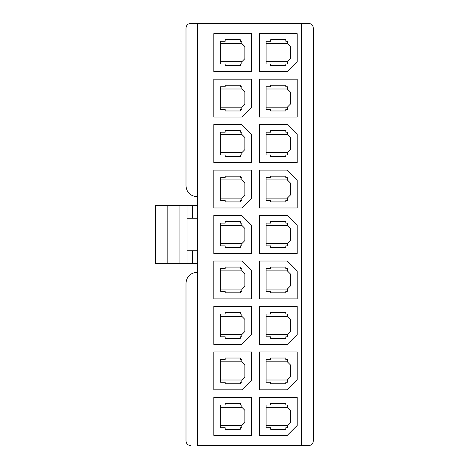 <?xml version="1.0" encoding="UTF-8"?>
<svg xmlns="http://www.w3.org/2000/svg" width="469" height="469" viewBox="0 0 469 469"><rect width="100%" height="100%" fill="white"/><g stroke="black" fill="none" stroke-linecap="round" stroke-linejoin="round"><path stroke-width="0.7" d="M197.672 205.322L192.366 205.322L192.366 218.208L197.672 218.208L192.366 218.208L192.366 205.322L187.061 205.322L187.061 263.678L197.672 263.678L192.366 263.678L192.366 250.792L192.366 263.678L187.061 263.678L187.061 205.322L179.938 205.322L179.938 263.678L187.061 263.678L179.938 263.678L179.938 205.322L167.814 205.322L167.814 263.678L179.938 263.678L167.814 263.678L167.814 205.322L155.69 205.322L155.69 263.678L167.814 263.678L155.69 263.678L155.69 205.322L197.672 205.322M197.672 250.792L187.061 250.792L197.672 250.792M197.672 23.45L190.549 23.45C187.805 23.737 186.287 25.256 186 27.999L186 186C186.674 192.396 190.209 195.936 196.611 196.611L197.672 196.611L196.611 196.611C190.209 195.936 186.674 192.396 186 186L186 27.999C186.287 25.256 187.805 23.737 190.549 23.45L197.672 23.45L197.672 445.55L197.672 23.45L301.567 23.45L197.672 23.45M266.099 41.26L266.099 63.995L270.648 63.995L270.648 65.508L285.803 65.508L285.803 63.995L287.321 63.995L287.321 61.72L287.321 63.995L285.803 63.995L285.803 65.508L270.648 65.508L270.648 63.995L266.099 63.995L266.099 41.26L270.648 41.26L270.648 39.742L285.803 39.742L285.803 41.26L287.321 41.26L287.321 43.529L290.346 46.566L290.346 58.689L287.321 61.72L290.346 58.689L290.346 46.566L287.321 43.529L287.321 41.26L285.803 41.26L285.803 39.742L270.648 39.742L270.648 41.26L266.099 41.26M259.281 71.569L287.321 71.569L297.17 61.72L297.17 33.68L259.281 33.68L259.281 71.569L259.281 33.68L297.17 33.68L297.17 61.72L287.321 71.569L259.281 71.569M220.629 41.26L220.629 63.995L225.179 63.995L225.179 65.508L240.333 65.508L240.333 63.995L241.852 63.995L241.852 61.72L241.852 63.995L240.333 63.995L240.333 65.508L225.179 65.508L225.179 63.995L220.629 63.995L220.629 41.26L225.179 41.26L225.179 39.742L240.333 39.742L240.333 41.26L241.852 41.26L241.852 43.529L244.877 46.566L244.877 58.689L241.852 61.72L244.877 58.689L244.877 46.566L241.852 43.529L241.852 41.26L240.333 41.26L240.333 39.742L225.179 39.742L225.179 41.26L220.629 41.26M213.811 71.569L251.701 71.569L251.701 33.68L213.811 33.68L213.811 71.569L213.811 33.68L251.701 33.68L251.701 71.569L213.811 71.569M266.099 86.73L266.099 109.459L270.648 109.459L270.648 110.977L285.803 110.977L285.803 109.459L287.321 109.459L287.321 107.19L287.321 109.459L285.803 109.459L285.803 110.977L270.648 110.977L270.648 109.459L266.099 109.459L266.099 86.73L270.648 86.73L270.648 85.211L285.803 85.211L285.803 86.73L287.321 86.73L287.321 88.999L290.346 92.03L290.346 104.159L287.321 107.19L290.346 104.159L290.346 92.03L287.321 88.999L287.321 86.73L285.803 86.73L285.803 85.211L270.648 85.211L270.648 86.73L266.099 86.73M259.281 117.039L297.17 117.039L297.17 79.15L259.281 79.15L259.281 117.039L259.281 79.15L297.17 79.15L297.17 117.039L259.281 117.039M220.629 86.73L220.629 109.459L225.179 109.459L225.179 110.977L240.333 110.977L240.333 109.459L241.852 109.459L241.852 107.19L241.852 109.459L240.333 109.459L240.333 110.977L225.179 110.977L225.179 109.459L220.629 109.459L220.629 86.73L225.179 86.73L225.179 85.211L240.333 85.211L240.333 86.73L241.852 86.73L241.852 88.999L244.877 92.03L244.877 104.159L241.852 107.19L244.877 104.159L244.877 92.03L241.852 88.999L241.852 86.73L240.333 86.73L240.333 85.211L225.179 85.211L225.179 86.73L220.629 86.73M213.811 117.039L241.852 117.039L251.701 107.19L251.701 79.15L213.811 79.15L213.811 117.039L213.811 79.15L251.701 79.15L251.701 107.19L241.852 117.039L213.811 117.039M266.099 132.194L266.099 154.928L270.648 154.928L270.648 156.447L285.803 156.447L285.803 154.928L287.321 154.928L287.321 152.654L287.321 154.928L285.803 154.928L285.803 156.447L270.648 156.447L270.648 154.928L266.099 154.928L266.099 132.194L270.648 132.194L270.648 130.681L285.803 130.681L285.803 132.194L287.321 132.194L287.321 134.468L290.346 137.499L290.346 149.623L287.321 152.654L290.346 149.623L290.346 137.499L287.321 134.468L287.321 132.194L285.803 132.194L285.803 130.681L270.648 130.681L270.648 132.194L266.099 132.194M297.17 162.508L297.17 134.468L287.321 124.619L259.281 124.619L259.281 162.508L297.17 162.508L259.281 162.508L259.281 124.619L287.321 124.619L297.17 134.468L297.17 162.508M220.629 132.194L220.629 154.928L225.179 154.928L225.179 156.447L240.333 156.447L240.333 154.928L241.852 154.928L241.852 152.654L241.852 154.928L240.333 154.928L240.333 156.447L225.179 156.447L225.179 154.928L220.629 154.928L220.629 132.194L225.179 132.194L225.179 130.681L240.333 130.681L240.333 132.194L241.852 132.194L241.852 134.468L244.877 137.499L244.877 149.623L241.852 152.654L244.877 149.623L244.877 137.499L241.852 134.468L241.852 132.194L240.333 132.194L240.333 130.681L225.179 130.681L225.179 132.194L220.629 132.194M251.701 162.508L251.701 134.468L241.852 124.619L213.811 124.619L213.811 162.508L251.701 162.508L213.811 162.508L213.811 124.619L241.852 124.619L251.701 134.468L251.701 162.508M266.099 177.663L266.099 200.398L270.648 200.398L270.648 201.916L285.803 201.916L285.803 200.398L287.321 200.398L287.321 198.123L287.321 200.398L285.803 200.398L285.803 201.916L270.648 201.916L270.648 200.398L266.099 200.398L266.099 177.663L270.648 177.663L270.648 176.151L285.803 176.151L285.803 177.663L287.321 177.663L287.321 179.938L290.346 182.969L290.346 195.092L287.321 198.123L290.346 195.092L290.346 182.969L287.321 179.938L287.321 177.663L285.803 177.663L285.803 176.151L270.648 176.151L270.648 177.663L266.099 177.663M297.17 207.978L297.17 179.938L287.321 170.089L259.281 170.089L259.281 207.978L297.17 207.978L259.281 207.978L259.281 170.089L287.321 170.089L297.17 179.938L297.17 207.978M220.629 177.663L220.629 200.398L225.179 200.398L225.179 201.916L240.333 201.916L240.333 200.398L241.852 200.398L241.852 198.123L241.852 200.398L240.333 200.398L240.333 201.916L225.179 201.916L225.179 200.398L220.629 200.398L220.629 177.663L225.179 177.663L225.179 176.151L240.333 176.151L240.333 177.663L241.852 177.663L241.852 179.938L244.877 182.969L244.877 195.092L241.852 198.123L244.877 195.092L244.877 182.969L241.852 179.938L241.852 177.663L240.333 177.663L240.333 176.151L225.179 176.151L225.179 177.663L220.629 177.663M213.811 207.978L241.852 207.978L251.701 198.123L251.701 170.089L213.811 170.089L213.811 207.978L213.811 170.089L251.701 170.089L251.701 198.123L241.852 207.978L213.811 207.978M266.099 223.133L266.099 245.867L270.648 245.867L270.648 247.38L285.803 247.38L285.803 245.867L287.321 245.867L287.321 243.593L287.321 245.867L285.803 245.867L285.803 247.38L270.648 247.38L270.648 245.867L266.099 245.867L266.099 223.133L270.648 223.133L270.648 221.62L285.803 221.62L285.803 223.133L287.321 223.133L287.321 225.407L290.346 228.438L290.346 240.562L287.321 243.593L290.346 240.562L290.346 228.438L287.321 225.407L287.321 223.133L285.803 223.133L285.803 221.62L270.648 221.62L270.648 223.133L266.099 223.133M297.17 253.448L297.17 225.407L287.321 215.552L259.281 215.552L259.281 253.448L297.17 253.448L259.281 253.448L259.281 215.552L287.321 215.552L297.17 225.407L297.17 253.448M220.629 223.133L220.629 245.867L225.179 245.867L225.179 247.38L240.333 247.38L240.333 245.867L241.852 245.867L241.852 243.593L241.852 245.867L240.333 245.867L240.333 247.38L225.179 247.38L225.179 245.867L220.629 245.867L220.629 223.133L225.179 223.133L225.179 221.62L240.333 221.62L240.333 223.133L241.852 223.133L241.852 225.407L244.877 228.438L244.877 240.562L241.852 243.593L244.877 240.562L244.877 228.438L241.852 225.407L241.852 223.133L240.333 223.133L240.333 221.62L225.179 221.62L225.179 223.133L220.629 223.133M251.701 253.448L251.701 225.407L241.852 215.552L213.811 215.552L213.811 253.448L251.701 253.448L213.811 253.448L213.811 215.552L241.852 215.552L251.701 225.407L251.701 253.448M266.099 268.602L266.099 291.337L270.648 291.337L270.648 292.849L285.803 292.849L285.803 291.337L287.321 291.337L287.321 289.062L287.321 291.337L285.803 291.337L285.803 292.849L270.648 292.849L270.648 291.337L266.099 291.337L266.099 268.602L270.648 268.602L270.648 267.084L285.803 267.084L285.803 268.602L287.321 268.602L287.321 270.877L290.346 273.908L290.346 286.031L287.321 289.062L290.346 286.031L290.346 273.908L287.321 270.877L287.321 268.602L285.803 268.602L285.803 267.084L270.648 267.084L270.648 268.602L266.099 268.602M297.17 298.911L297.17 270.877L287.321 261.022L259.281 261.022L259.281 298.911L297.17 298.911L259.281 298.911L259.281 261.022L287.321 261.022L297.17 270.877L297.17 298.911M220.629 268.602L220.629 291.337L225.179 291.337L225.179 292.849L240.333 292.849L240.333 291.337L241.852 291.337L241.852 289.062L241.852 291.337L240.333 291.337L240.333 292.849L225.179 292.849L225.179 291.337L220.629 291.337L220.629 268.602L225.179 268.602L225.179 267.084L240.333 267.084L240.333 268.602L241.852 268.602L241.852 270.877L244.877 273.908L244.877 286.031L241.852 289.062L244.877 286.031L244.877 273.908L241.852 270.877L241.852 268.602L240.333 268.602L240.333 267.084L225.179 267.084L225.179 268.602L220.629 268.602M251.701 298.911L251.701 270.877L241.852 261.022L213.811 261.022L213.811 298.911L251.701 298.911L213.811 298.911L213.811 261.022L241.852 261.022L251.701 270.877L251.701 298.911M266.099 314.072L266.099 336.806L270.648 336.806L270.648 338.319L285.803 338.319L285.803 336.806L287.321 336.806L287.321 334.532L287.321 336.806L285.803 336.806L285.803 338.319L270.648 338.319L270.648 336.806L266.099 336.806L266.099 314.072L270.648 314.072L270.648 312.553L285.803 312.553L285.803 314.072L287.321 314.072L287.321 316.346L290.346 319.377L290.346 331.501L287.321 334.532L290.346 331.501L290.346 319.377L287.321 316.346L287.321 314.072L285.803 314.072L285.803 312.553L270.648 312.553L270.648 314.072L266.099 314.072M259.281 344.381L287.321 344.381L297.17 334.532L297.17 306.491L259.281 306.491L259.281 344.381L259.281 306.491L297.17 306.491L297.17 334.532L287.321 344.381L259.281 344.381M220.629 314.072L220.629 336.806L225.179 336.806L225.179 338.319L240.333 338.319L240.333 336.806L241.852 336.806L241.852 334.532L241.852 336.806L240.333 336.806L240.333 338.319L225.179 338.319L225.179 336.806L220.629 336.806L220.629 314.072L225.179 314.072L225.179 312.553L240.333 312.553L240.333 314.072L241.852 314.072L241.852 316.346L244.877 319.377L244.877 331.501L241.852 334.532L244.877 331.501L244.877 319.377L241.852 316.346L241.852 314.072L240.333 314.072L240.333 312.553L225.179 312.553L225.179 314.072L220.629 314.072M213.811 344.381L241.852 344.381L251.701 334.532L251.701 306.491L213.811 306.491L213.811 344.381L213.811 306.491L251.701 306.491L251.701 334.532L241.852 344.381L213.811 344.381M266.099 359.541L266.099 382.27L270.648 382.27L270.648 383.789L285.803 383.789L285.803 382.27L287.321 382.27L287.321 380.001L287.321 382.27L285.803 382.27L285.803 383.789L270.648 383.789L270.648 382.27L266.099 382.27L266.099 359.541L270.648 359.541L270.648 358.023L285.803 358.023L285.803 359.541L287.321 359.541L287.321 361.81L290.346 364.841L290.346 376.97L287.321 380.001L290.346 376.97L290.346 364.841L287.321 361.81L287.321 359.541L285.803 359.541L285.803 358.023L270.648 358.023L270.648 359.541L266.099 359.541M259.281 389.85L287.321 389.85L297.17 380.001L297.17 351.961L259.281 351.961L259.281 389.85L259.281 351.961L297.17 351.961L297.17 380.001L287.321 389.85L259.281 389.85M220.629 359.541L220.629 382.27L225.179 382.27L225.179 383.789L240.333 383.789L240.333 382.27L241.852 382.27L241.852 380.001L241.852 382.27L240.333 382.27L240.333 383.789L225.179 383.789L225.179 382.27L220.629 382.27L220.629 359.541L225.179 359.541L225.179 358.023L240.333 358.023L240.333 359.541L241.852 359.541L241.852 361.81L244.877 364.841L244.877 376.97L241.852 380.001L244.877 376.97L244.877 364.841L241.852 361.81L241.852 359.541L240.333 359.541L240.333 358.023L225.179 358.023L225.179 359.541L220.629 359.541M213.811 389.85L241.852 389.85L251.701 380.001L251.701 351.961L213.811 351.961L213.811 389.85L213.811 351.961L251.701 351.961L251.701 380.001L241.852 389.85L213.811 389.85M266.099 405.005L266.099 427.74L270.648 427.74L270.648 429.258L285.803 429.258L285.803 427.74L287.321 427.74L287.321 425.471L287.321 427.74L285.803 427.74L285.803 429.258L270.648 429.258L270.648 427.74L266.099 427.74L266.099 405.005L270.648 405.005L270.648 403.492L285.803 403.492L285.803 405.005L287.321 405.005L287.321 407.28L290.346 410.311L290.346 422.434L287.321 425.471L290.346 422.434L290.346 410.311L287.321 407.28L287.321 405.005L285.803 405.005L285.803 403.492L270.648 403.492L270.648 405.005L266.099 405.005M259.281 435.32L287.321 435.32L297.17 425.471L297.17 397.431L259.281 397.431L259.281 435.32L259.281 397.431L297.17 397.431L297.17 425.471L287.321 435.32L259.281 435.32M220.629 405.005L220.629 427.74L225.179 427.74L225.179 429.258L240.333 429.258L240.333 427.74L241.852 427.74L241.852 425.471L241.852 427.74L240.333 427.74L240.333 429.258L225.179 429.258L225.179 427.74L220.629 427.74L220.629 405.005L225.179 405.005L225.179 403.492L240.333 403.492L240.333 405.005L241.852 405.005L241.852 407.28L244.877 410.311L244.877 422.434L241.852 425.471L244.877 422.434L244.877 410.311L241.852 407.28L241.852 405.005L240.333 405.005L240.333 403.492L225.179 403.492L225.179 405.005L220.629 405.005M213.811 435.32L251.701 435.32L251.701 397.431L213.811 397.431L213.811 435.32L213.811 397.431L251.701 397.431L251.701 435.32L213.811 435.32M197.672 445.55L301.567 445.55L301.567 23.45L308.766 23.45L301.567 23.45L301.567 445.55L197.672 445.55M313.31 27.999L313.31 441.001L313.31 27.999C313.022 25.256 311.51 23.737 308.766 23.45C311.51 23.737 313.022 25.256 313.31 27.999M308.766 445.55L301.567 445.55L308.766 445.55C311.51 445.263 313.022 443.744 313.31 441.001C313.022 443.744 311.51 445.263 308.766 445.55M186 283L186 441.001C186.287 443.744 187.805 445.263 190.549 445.55C187.805 445.263 186.287 443.744 186 441.001L186 283C186.674 276.604 190.209 273.064 196.611 272.389C190.209 273.064 186.674 276.604 186 283M197.672 272.389L196.611 272.389L197.672 272.389M241.852 407.28L220.629 407.28L241.852 407.28M220.629 425.471L241.852 425.471L220.629 425.471M287.321 407.28L266.099 407.28L287.321 407.28M266.099 425.471L287.321 425.471L266.099 425.471M241.852 361.81L220.629 361.81L241.852 361.81M220.629 380.001L241.852 380.001L220.629 380.001M287.321 361.81L266.099 361.81L287.321 361.81M266.099 380.001L287.321 380.001L266.099 380.001M241.852 316.346L220.629 316.346L241.852 316.346M220.629 334.532L241.852 334.532L220.629 334.532M287.321 316.346L266.099 316.346L287.321 316.346M266.099 334.532L287.321 334.532L266.099 334.532M241.852 270.877L220.629 270.877L241.852 270.877M220.629 289.062L241.852 289.062L220.629 289.062M287.321 270.877L266.099 270.877L287.321 270.877M266.099 289.062L287.321 289.062L266.099 289.062M241.852 225.407L220.629 225.407L241.852 225.407M220.629 243.593L241.852 243.593L220.629 243.593M287.321 225.407L266.099 225.407L287.321 225.407M266.099 243.593L287.321 243.593L266.099 243.593M241.852 179.938L220.629 179.938L241.852 179.938M220.629 198.123L241.852 198.123L220.629 198.123M287.321 179.938L266.099 179.938L287.321 179.938M266.099 198.123L287.321 198.123L266.099 198.123M241.852 134.468L220.629 134.468L241.852 134.468M220.629 152.654L241.852 152.654L220.629 152.654M287.321 134.468L266.099 134.468L287.321 134.468M266.099 152.654L287.321 152.654L266.099 152.654M241.852 88.999L220.629 88.999L241.852 88.999M220.629 107.19L241.852 107.19L220.629 107.19M287.321 88.999L266.099 88.999L287.321 88.999M266.099 107.19L287.321 107.19L266.099 107.19M241.852 43.529L220.629 43.529L241.852 43.529M220.629 61.72L241.852 61.72L220.629 61.72M287.321 43.529L266.099 43.529L287.321 43.529M266.099 61.72L287.321 61.72L266.099 61.72M187.061 218.208L192.366 218.208L187.061 218.208"/></g></svg>

